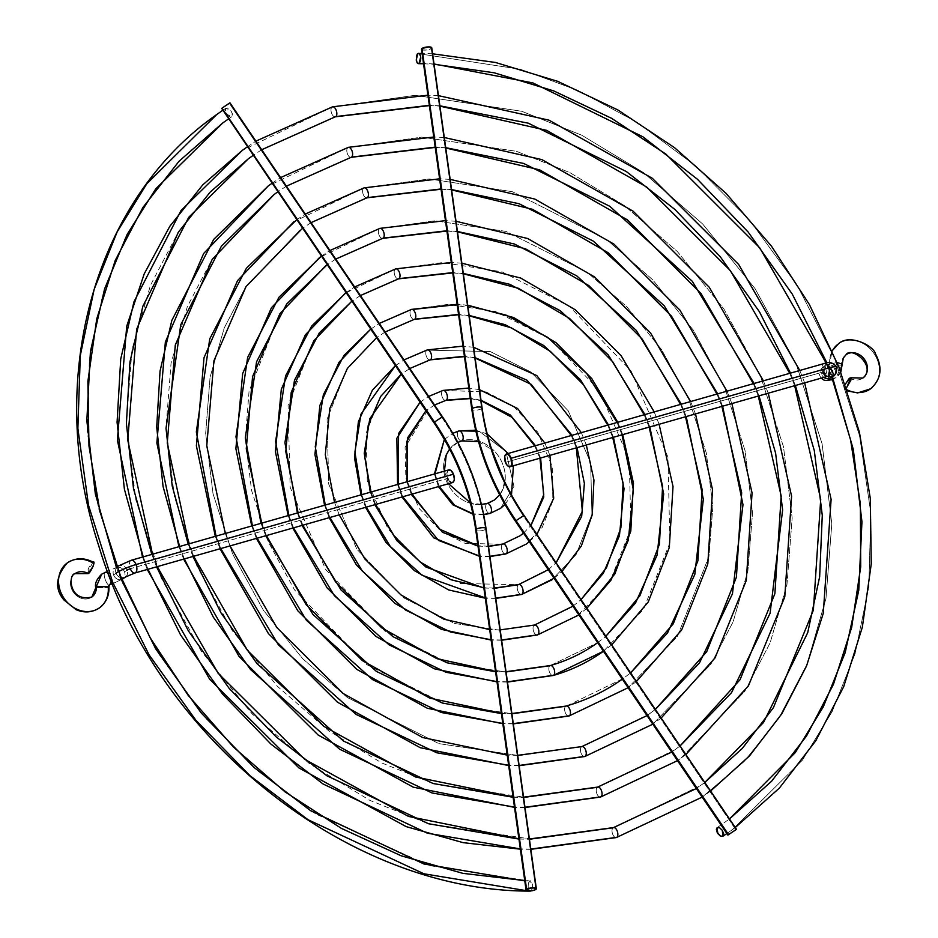 <?xml version="1.0" encoding="UTF-8"?>
<svg xmlns="http://www.w3.org/2000/svg" width="938" height="938" viewBox="0 0 938 938"><rect width="100%" height="100%" fill="white"/><g stroke="black" fill="none" stroke-linecap="round" stroke-linejoin="round"><path stroke-width="0.7" stroke-dasharray="4.69 3.52" d="M613.534 827.586A5.182 2.65 -105.9 0 0 613.065 827.808A5.182 2.65 -105.9 0 0 612.514 833.73A5.182 2.65 -105.9 0 0 616.325 837.564A5.182 2.65 74.1 0 1 612.514 833.73A5.182 2.65 74.1 0 1 613.065 827.808L532.221 839.229L428.396 823.705L369.853 800.36L309.88 764.036L252.17 713.947L201.154 651.007L161.266 578.136L135.858 499.977L126.36 421.971L132.059 349.182L150.467 285.281L178.22 232.202L211.882 190.273L248.464 158.698M530.802 849.078L520.32 848.902L530.802 849.078M147.993 569.272L143.244 556.867L147.993 569.272M247.269 146.879L255.898 141.157L247.257 146.879M332.521 106.826A5.182 2.65 -105.9 0 0 332.064 107.049A5.182 2.65 -105.9 0 0 331.501 112.97A5.182 2.65 -105.9 0 0 335.312 116.804A5.182 2.65 74.1 0 1 331.501 112.97A5.182 2.65 74.1 0 1 332.064 107.049L415.077 95.324L521.68 111.259L581.806 135.236L643.374 172.533L702.644 223.971L755.02 288.587L795.975 363.416L822.063 443.674L831.807 523.767L825.968 598.514L807.067 664.116L778.563 718.625L743.998 761.679L702.175 797.112L743.998 761.679L778.563 718.625L807.067 664.116L825.968 598.514L831.807 523.767L822.063 443.674L795.975 363.416L755.02 288.587L702.644 223.971L643.374 172.533L581.806 135.236L521.68 111.259L415.077 95.324L332.064 107.049L242.403 150.303M261.702 149.728L253.072 155.45M151.804 554.428L156.552 566.833M518.937 839.064L529.431 839.24M613.991 827.539L700.381 785.692L704.778 782.468L700.381 785.692L613.991 827.539M795.377 385.495L790.488 373.125L795.377 385.495M439.875 105.806L429.346 105.314L439.875 105.806M597.272 787.299A5.182 2.65 -105.9 0 0 596.72 793.22A5.182 2.65 -105.9 0 0 600.531 797.054A5.182 2.65 74.1 0 1 596.72 793.22A5.182 2.65 74.1 0 1 597.272 787.299L674.645 749.978L680.062 745.956L674.645 749.978L597.272 787.299A5.182 2.65 74.1 0 1 597.741 787.076A5.182 2.65 -105.9 0 0 597.272 787.299L525.632 797.417L433.637 783.664L381.766 762.969L328.628 730.784L277.484 686.405L232.284 630.641L196.945 566.071L174.433 496.812L166.014 427.693L171.056 363.194L187.366 306.574L211.965 259.545L274.201 194.412M524.963 807.266L514.47 807.079L524.963 807.266M184.376 558.919L179.639 546.502L184.376 558.919M271.938 183.332L280.579 177.61L271.938 183.332M348.326 147.348A5.182 2.65 -105.9 0 0 347.857 147.571A5.182 2.65 -105.9 0 0 347.295 153.48A5.182 2.65 -105.9 0 0 351.105 157.326A5.182 2.65 74.1 0 1 347.295 153.48A5.182 2.65 74.1 0 1 347.857 147.571L421.666 137.136L516.439 151.311L569.882 172.627L624.626 205.785L677.318 251.513L723.89 308.965L760.296 375.481L783.5 446.84L792.164 518.046L786.97 584.491L770.157 642.823L744.819 691.283L680.695 758.385L677.494 760.648L680.695 758.385L744.819 691.283L770.157 642.823L786.97 584.491L792.164 518.046L783.5 446.84L760.296 375.481L723.89 308.965L677.318 251.513L624.626 205.785L569.882 172.627L516.439 151.311L421.666 137.136L347.857 147.571L268.151 186.017M286.383 186.181L277.742 191.915M188.198 544.063L192.947 556.48M513.098 797.241L523.58 797.429M758.994 395.848L754.093 383.478L758.994 395.848M445.714 147.676L435.185 147.137L445.714 147.676M581.947 746.566A5.182 2.65 -105.9 0 0 581.478 746.789A5.182 2.65 -105.9 0 0 580.927 752.698A5.182 2.65 -105.9 0 0 584.726 756.532A5.182 2.65 74.1 0 1 580.927 752.698A5.182 2.65 74.1 0 1 581.478 746.789L519.054 755.606L438.878 743.623L347.377 697.544L302.81 658.863L263.414 610.263L232.612 553.995L212.996 493.646L205.668 433.415L210.065 377.217L224.276 327.878L245.709 286.887L299.949 230.127L245.709 286.887L224.276 327.878L210.065 377.217L205.668 433.415L212.996 493.646L232.612 553.995L263.414 610.263L302.81 658.863L347.377 697.544L438.878 743.623L519.054 755.606L581.478 746.789L648.897 714.264L655.345 709.433L647.009 715.612L655.345 709.433M519.113 765.455L508.631 765.256L519.113 765.455M220.77 548.566L216.033 536.149L220.77 548.566M296.619 219.797L305.249 214.063L296.619 219.797M364.12 187.858A5.182 2.65 -105.9 0 0 363.651 188.081A5.182 2.65 -105.9 0 0 363.088 194.002A5.182 2.65 -105.9 0 0 366.899 197.836A5.182 2.65 74.1 0 1 363.088 194.002A5.182 2.65 74.1 0 1 363.651 188.081L293.887 221.731M311.053 222.646L302.423 228.368M364.589 187.811L429.334 178.947L512.347 191.704L606.886 239.765L652.825 279.911L693.37 330.258L725.015 388.449L745.1 450.803L752.522 512.957L747.879 570.937L733.129 621.824L710.969 664.104L652.825 724.183L710.969 664.104L733.129 621.824L747.879 570.937L752.522 512.957L745.1 450.803L725.015 388.449L693.37 330.258L652.825 279.911L606.886 239.765L512.347 191.704L429.334 178.947L364.589 187.811M722.612 406.201L717.699 393.843L722.612 406.201M451.565 189.558L441.024 188.96L451.565 189.558M566.153 706.044A5.182 2.65 -105.9 0 0 565.684 706.267A5.182 2.65 -105.9 0 0 565.122 712.188A5.182 2.65 -105.9 0 0 568.932 716.022A5.182 2.65 74.1 0 1 565.122 712.188A5.182 2.65 74.1 0 1 565.684 706.267L512.465 713.795L444.131 703.57L366.113 664.292L294.544 589.896L268.291 541.93L251.572 490.48L245.322 439.136L249.062 391.228L279.454 314.23L325.685 265.841M513.274 723.632L502.791 723.433L513.274 723.632M257.153 538.201L252.428 525.784L257.153 538.201M321.3 256.25L329.93 250.528L321.3 256.25M379.913 228.368A5.182 2.65 -105.9 0 0 379.444 228.591A5.182 2.65 -105.9 0 0 378.882 234.512A5.182 2.65 -105.9 0 0 382.692 238.346A5.182 2.65 74.1 0 1 378.882 234.512A5.182 2.65 74.1 0 1 379.444 228.591L434.833 220.77L505.957 231.405L587.141 272.278L626.678 306.585L661.618 349.71L688.949 399.623L706.349 453.171L712.857 506.602L708.952 556.469L677.33 636.597L628.132 687.718L677.33 636.597L708.952 556.469L712.857 506.602L706.349 453.171L688.949 399.623L661.618 349.71L626.678 306.585L587.141 272.278L505.957 231.405L434.833 220.77L379.444 228.591L319.635 257.446M335.734 259.099L327.104 264.833M260.999 523.345L265.712 535.762M501.42 713.595L511.902 713.795M566.611 706.009L623.16 678.549L630.606 672.886L623.16 678.549L566.611 706.009M686.217 416.566L681.293 404.196L686.217 416.566M457.427 231.475L446.863 230.783L457.427 231.475M549.891 665.757A5.182 2.65 -105.9 0 0 549.328 671.678A5.182 2.65 -105.9 0 0 553.139 675.512A5.182 2.65 74.1 0 1 549.328 671.678A5.182 2.65 74.1 0 1 549.891 665.757L597.412 642.835L549.891 665.757A5.182 2.65 74.1 0 1 550.36 665.534A5.182 2.65 -105.9 0 0 549.891 665.757L505.875 671.971L449.372 663.529L384.861 631.04L325.685 569.53L290.135 487.314L288.072 405.239L313.198 341.573L351.433 301.555M507.435 681.809L496.941 681.598L507.435 681.809M293.535 527.848L288.845 515.419L293.535 527.848M345.981 292.726L354.611 286.981L345.981 292.726M395.707 268.878A5.182 2.65 -105.9 0 0 395.238 269.1A5.182 2.65 -105.9 0 0 394.687 275.022A5.182 2.65 -105.9 0 0 398.498 278.856A5.182 2.65 74.1 0 1 394.687 275.022A5.182 2.65 74.1 0 1 395.238 269.1L345.372 293.16M360.415 295.564L351.785 301.309M297.405 512.98L302.095 525.409M495.569 671.76L506.063 671.971M396.176 268.843L442.513 262.57L501.853 271.797L569.389 306.257L631.11 371.002L667.962 457.134L669.873 542.914L643.48 609.419L603.474 651.242L643.48 609.419L669.873 542.914L667.962 457.134L631.11 371.002L569.389 306.257L501.853 271.797L442.513 262.57L396.176 268.843M597.647 642.671L605.831 636.292M649.835 426.919L644.887 414.561L649.835 426.919M463.278 273.427L452.714 272.606L463.278 273.427M534.097 625.247A5.182 2.65 -105.9 0 0 533.534 631.168A5.182 2.65 -105.9 0 0 537.345 635.003A5.182 2.65 74.1 0 1 533.534 631.168A5.182 2.65 74.1 0 1 534.097 625.247L499.297 630.16L454.613 623.477L403.61 597.799L356.815 549.152L328.71 484.149L327.081 419.251L346.943 368.915L377.17 337.27L346.943 368.915L327.081 419.251L328.71 484.149L356.815 549.152L403.61 597.799L454.613 623.477L499.297 630.16L534.097 625.247A5.182 2.65 -105.9 0 1 534.554 625.025M501.596 639.997L491.102 639.751L501.596 639.997M329.93 517.495L325.263 505.054L329.93 517.495M370.674 329.191L379.292 323.446M411.501 309.399A5.182 2.65 -105.9 0 0 411.032 309.622A5.182 2.65 -105.9 0 0 410.481 315.531A5.182 2.65 -105.9 0 0 414.291 319.366A5.182 2.65 74.1 0 1 410.481 315.531A5.182 2.65 74.1 0 1 411.032 309.622L448.001 304.393L495.463 311.486L549.645 338.77L599.359 390.443L629.21 459.503L630.946 528.434L609.841 581.912L577.726 615.527M385.096 332.029L376.478 337.786M457.181 304.604L467.769 305.554M617.04 422.487L622.011 434.833M586.871 608.27L578.758 614.777L586.871 608.281M535.012 624.978L571.676 607.12L535.012 624.978M572.954 606.183L581.021 599.628M613.44 437.272L608.469 424.926L613.44 437.272M469.152 315.449L458.553 314.453L469.152 315.449M502.498 544.216A5.182 2.65 -105.9 0 0 501.947 550.137A5.182 2.65 -105.9 0 0 505.758 553.971A5.182 2.65 74.1 0 1 501.947 550.137A5.182 2.65 74.1 0 1 502.498 544.216L520.191 535.692L502.498 544.216A5.182 2.65 74.1 0 1 502.967 543.993A5.182 2.65 -105.9 0 0 502.498 544.216L465.096 543.383L441.095 531.307L419.075 508.408L405.849 477.817L405.087 447.285L428.654 408.71L425.911 410.821L434.505 405.028M489.906 556.316L479.4 555.976L489.906 556.316M402.73 496.765L398.228 484.289L402.73 496.765M420.095 402.214L428.678 396.422M442.63 390.642A5.182 2.65 -105.9 0 0 442.068 396.563A5.182 2.65 -105.9 0 0 445.878 400.397A5.182 2.65 74.1 0 1 442.068 396.563A5.182 2.65 74.1 0 1 442.63 390.642A5.182 2.65 74.1 0 1 443.088 390.419A5.182 2.65 -105.9 0 0 442.63 390.642M406.846 481.839L411.29 494.326M478.017 546.104L488.534 546.467M443.58 390.384L486.142 391.943L513.168 406.013L537.72 432.125L552.248 466.632L552.857 500.869L542.246 527.391L526.241 544.099L542.246 527.391L552.857 500.869L552.248 466.632L537.72 432.125L513.168 406.013L486.142 391.943L443.58 390.384M523.486 533.112L530.873 525.538M540.628 458.002L535.481 445.702L540.628 458.002M480.995 400.221L470.255 398.228L480.995 400.221M518.761 584.515A5.182 2.65 -105.9 0 0 518.304 584.737A5.182 2.65 -105.9 0 0 517.741 590.647A5.182 2.65 -105.9 0 0 521.551 594.493A5.182 2.65 74.1 0 1 517.741 590.647A5.182 2.65 74.1 0 1 518.304 584.737L545.928 571.406L518.304 584.737L459.855 583.436L422.358 564.547L387.945 528.786L367.286 480.983L366.078 433.274L380.687 396.246L401.183 374.274L409.789 368.517M495.745 598.163L485.251 597.893L495.745 598.163M366.312 507.13L361.716 494.678L366.312 507.13M395.367 365.679L403.973 359.922M426.837 350.132A5.182 2.65 -105.9 0 0 426.274 356.053A5.182 2.65 -105.9 0 0 430.085 359.887A5.182 2.65 74.1 0 1 426.274 356.053A5.182 2.65 74.1 0 1 426.837 350.132L490.222 351.539L530.908 372.023L568.229 410.821L590.635 462.657L591.948 514.423L576.096 554.581L551.99 579.813L576.096 554.581L591.948 514.423L590.635 462.657L568.229 410.821L530.908 372.023L490.222 351.539L426.837 350.132A5.182 2.65 -105.9 0 1 427.294 349.909M370.299 492.239L374.883 504.691M483.879 588.032L494.373 588.325M548.238 569.683L556.093 562.812M577.046 447.637L572.016 435.302L577.046 447.637M475.05 357.624L464.404 356.311L475.05 357.624M486.705 503.706A5.182 2.65 -105.9 0 0 486.154 509.627A5.182 2.65 -105.9 0 0 489.964 513.461A5.182 2.65 74.1 0 1 486.154 509.627A5.182 2.65 74.1 0 1 486.705 503.706A34.237 28.926 54.2 0 0 496.941 497.914A34.237 28.926 54.2 0 0 499.637 457.92A34.237 28.926 54.2 0 0 462.141 440.684A34.237 28.926 54.2 0 0 451.905 446.476A34.237 28.926 54.2 0 0 449.208 486.47A34.237 28.926 54.2 0 0 486.705 503.706A34.237 28.926 -125.8 0 1 449.208 486.47A34.237 28.926 -125.8 0 1 451.905 446.476A34.237 28.926 -125.8 0 1 462.141 440.684A34.237 28.926 -125.8 0 1 499.637 457.92A34.237 28.926 -125.8 0 1 496.941 497.914A34.237 28.926 -125.8 0 1 486.705 503.706M483.633 514.446L472.916 513.743L483.633 514.446M439.183 486.388L435.021 473.819L439.183 486.388M444.378 439.406L452.808 433.297M458.424 431.152A5.182 2.65 -105.9 0 0 457.861 437.073A5.182 2.65 -105.9 0 0 461.672 440.907A5.182 2.65 74.1 0 1 457.861 437.073A5.182 2.65 74.1 0 1 458.424 431.152L479.74 431.632L505.957 451.565L513.942 486.4L500.505 508.384L513.942 486.4L505.957 451.565L479.74 431.632L458.424 431.152A5.182 2.65 -105.9 0 1 458.893 430.929M417.785 53.548L520.602 69.33L577.831 90.365L636.89 122.163L695.304 165.592L749.99 220.618L797.546 285.926L834.867 358.949L859.642 436.1L870.827 513.332L868.799 586.836L855.128 653.587L832.123 711.637L802.389 760.202L732.179 829.813L726.856 833.565L732.179 829.813L802.389 760.202L832.123 711.637L855.128 653.587L868.799 586.836L870.827 513.332L859.642 436.1L834.867 358.949L797.546 285.926L749.99 220.618L695.304 165.592L636.89 122.163L577.831 90.365L520.602 69.33L417.785 53.548M717.218 827.597L729.471 818.956M832.299 376.572L826.929 362.889L832.299 376.572M434.024 63.96L423.495 63.491L434.024 63.96M524.788 880.888L529.689 881.005L528.305 883.584L528.129 887.547L531.06 890.842L526.875 890.748L531.06 890.842L529.278 890.549L528.035 886.551L528.551 882.728L530.603 880.759L531.869 881.837L532.714 885.296L532.456 888.251L531.06 890.842L532.456 888.251L532.62 884.3L529.689 881.005L429.287 865.586L315.743 813.985L258.7 771.564L205.305 717.84L158.874 654.056L122.432 582.756L98.255 507.411L87.34 431.996L89.321 360.227L102.676 295.06L125.129 238.369L154.172 190.953L222.716 122.984M216.666 114.588L225.917 108.163L225.167 110.567L226.562 114.073L231.721 116.746L228.391 118.997L231.721 116.746L232.46 114.342L231.065 110.836L225.917 108.163L222.587 110.414L225.952 108.14L227.653 107.987L230.455 110.027L232.296 113.486L231.721 116.746L229.974 116.922L227.852 115.597L225.331 111.423L225.917 108.163M228.391 118.997L231.721 116.746M116.453 567.584L120.31 577.515M524.741 880.594L529.689 881.005M822.884 372.034A6.613 3.389 74.1 0 1 823.998 363.581A6.613 3.389 -105.9 0 0 822.884 372.034L505.441 462.387L822.884 372.034A6.613 3.389 -105.9 0 0 827.574 376.326M842.23 364.179L836.204 377.568L832.416 379.409C836.86 379.058 830.423 362.549 827.668 367.227L828.5 366.875L827.668 367.227C823.212 367.579 829.649 384.088 832.416 379.409C836.86 379.058 830.423 362.549 827.668 367.227C823.681 368.224 822.626 367.942 824.502 366.383A6.613 5.593 -125.8 0 1 832.346 370.92L834.843 369.126A6.613 5.593 54.2 0 0 825.405 365.374A6.613 5.593 54.2 0 0 823.904 372.234L823.904 372.234A6.613 5.593 -125.8 0 1 825.499 365.304A6.613 5.593 -125.8 0 1 834.843 369.126L832.346 370.92A6.613 5.593 -125.8 0 1 831.22 377.451M830.669 377.897C831.326 378.929 831.818 376.806 832.17 371.53C828.899 367.602 827.011 366.195 826.53 367.309L828.277 366.946L829.684 364.096L837.13 362.502L829.684 364.096A27.624 23.333 -125.8 0 1 832.299 350.929A27.624 23.333 54.2 0 0 829.684 364.096L829.028 365.093L841.574 365.175A14.387 12.159 -125.8 0 1 846.568 354.365A14.387 12.159 54.2 0 0 841.574 365.175L829.028 365.093L829.684 364.096L827.668 367.227L829.004 378.635M840.835 371.964L838.056 375.997L832.557 379.374M821.407 374.039L823.904 372.234L821.407 374.039A6.613 5.593 54.2 0 0 823.916 377.369A6.613 5.593 -125.8 0 1 821.407 374.039A6.613 5.593 -125.8 0 1 822.52 367.508A6.613 5.593 -125.8 0 1 824.502 366.383A6.613 5.593 54.2 0 0 823.001 367.11A6.613 5.593 54.2 0 0 821.407 374.039M830.74 377.85A6.613 5.593 54.2 0 0 832.346 370.92A6.613 5.593 54.2 0 0 824.502 366.383C822.626 367.942 823.681 368.224 827.668 367.227L829.321 364.976L832.217 350.73M839.264 343.331A27.624 23.333 -125.8 0 1 873.583 352.911A27.624 23.333 -125.8 0 1 871.203 388.355A27.624 23.333 54.2 0 0 873.583 352.911A27.624 23.333 54.2 0 0 839.264 343.331M845.314 384.193L844.083 389.082L846.557 387.816L844.247 389.247L847.6 390.911M849.746 378.108A14.387 12.159 54.2 0 0 863.195 377.815A14.387 12.159 -125.8 0 1 849.746 378.108M845.302 384.205L844.247 389.247M833.331 375.974A6.613 5.593 54.2 0 0 834.843 369.126A6.613 5.593 -125.8 0 1 833.237 376.044M827.621 376.314A6.613 5.593 -125.8 0 1 823.904 372.234A6.613 5.593 54.2 0 0 827.621 376.314M834.843 369.126A15.829 2.474 158.7 0 0 836.497 367.075M829.075 378.706L831.009 379.749M831.818 379.691L836.204 377.568L840.706 371.6M125.516 576.964A6.613 5.593 54.2 0 0 127.029 570.105L130.288 568.686A6.613 3.389 -105.9 0 0 134.92 572.989M116.089 573.212A6.613 5.593 54.2 0 0 121.237 577.808A6.613 5.593 -125.8 0 1 116.089 573.212L113.592 575.017A6.613 5.593 -125.8 0 1 114.706 568.498A6.613 5.593 -125.8 0 1 116.687 567.373L115.186 568.1A6.613 5.593 54.2 0 0 113.592 575.017A6.613 5.593 54.2 0 0 121.436 579.555A6.613 5.593 -125.8 0 1 113.592 575.017L116.089 573.212A6.613 5.593 -125.8 0 1 116.992 566.904A6.613 5.593 54.2 0 0 116.089 573.212M110.274 584.468C107.893 589.041 101.456 572.532 105.525 572.286L101.714 574.15L105.525 572.286C101.456 572.532 107.893 589.041 110.274 584.468L108.257 587.61A27.624 23.333 -125.8 0 1 98.678 608.375M108.069 572.59L111.493 581.349L108.069 572.59M121.436 579.555L112.466 583.753L121.436 579.555A6.613 5.593 54.2 0 0 121.881 579.403M131.402 560.232A6.613 3.389 -105.9 0 0 130.288 568.686L447.731 478.333A6.613 3.389 -105.9 0 0 452.409 482.624M112.501 583.835L122.925 578.828A6.613 5.593 54.2 0 0 124.531 571.899L127.029 570.105A6.613 5.593 -125.8 0 1 125.422 577.034M66.739 563.339A27.624 23.333 -125.8 0 1 92.569 562.777L93.694 562.448M74.735 573.88A14.387 12.159 54.2 0 0 73.504 592.347A14.387 12.159 54.2 0 0 91.373 597.342A14.387 12.159 -125.8 0 1 73.504 592.347A14.387 12.159 -125.8 0 1 74.735 573.88M108.914 586.602L108.257 587.61L95.711 587.516L108.257 587.61M87.07 573.915L92.569 562.777L88.876 567.467L86.777 573.294M105.525 572.286L116.687 567.373A6.613 5.593 54.2 0 0 115.186 568.088L117.684 566.294A6.613 5.593 -125.8 0 1 127.029 570.105L124.531 571.899A6.613 5.593 54.2 0 0 116.687 567.373A6.613 5.593 -125.8 0 1 124.531 571.899A6.613 5.593 -125.8 0 1 123.417 578.429M127.029 570.105A6.613 5.593 54.2 0 0 117.59 566.364M448.786 469.891A6.613 3.389 -105.9 0 0 447.731 478.333L130.288 568.686A6.613 3.389 74.1 0 1 131.343 560.244M448.247 479.482L449.536 481.37M451.694 482.683L452.374 482.636M448.223 470.173L446.887 473.42L447.731 478.333M108.538 585.98L109.805 584.62M434.552 422.147L441.798 417.246A235.379 198.856 -125.8 0 1 485.521 529.36A5.182 1.466 -8 0 1 479.857 530.885A5.182 1.466 -8 0 1 475.777 530.029M475.765 530.017A5.182 1.466 172 0 0 479.846 530.885A5.182 1.466 172 0 0 485.521 529.36L535.821 889.447L485.521 529.36A235.379 198.856 54.2 0 0 441.798 417.246L229.318 103.309L229.951 102.817M485.521 529.36A5.182 1.466 172 0 0 486.025 528.586A5.182 1.466 -8 0 1 485.521 529.36M221.427 108.573L229.318 103.309L441.798 417.246L442.443 416.742M441.798 417.246L433.86 422.557M221.767 108.409L229.318 103.309M421.502 49.233A5.182 1.466 172 0 0 425.582 50.101A5.182 1.466 172 0 0 431.257 48.577L481.557 408.663A225.014 190.097 54.2 0 0 523.345 515.853L735.826 829.778L523.345 515.853L515.396 521.165L523.345 515.853A225.014 190.097 -125.8 0 1 481.557 408.663A5.182 1.466 172 0 0 482.062 407.889M481.557 408.663A5.182 1.466 -8 0 1 475.883 410.199A5.182 1.466 -8 0 1 471.814 409.331A5.182 1.466 172 0 0 475.894 410.199A5.182 1.466 172 0 0 481.557 408.663L431.257 48.577A5.182 1.466 172 0 0 431.761 47.803M523.345 515.853L523.979 515.361M422.206 49.831L426.321 50.042L431.257 48.577M530.838 849.336L520.356 849.183M147.266 569.483L142.529 557.066M429.381 105.595L439.91 106.123M789.749 373.336L794.662 385.694M704.778 782.468L696.371 788.53M710.582 791.051L702.175 797.112M804.652 382.845L799.786 370.475M438.445 95.653L427.927 95.184M529.395 838.982L518.902 838.771M157.291 566.622L152.519 554.217M524.999 807.524L514.516 807.372M183.649 559.118L178.924 546.713M435.22 147.418L445.761 147.993M753.355 383.689L758.279 396.047M680.062 745.956L671.69 752.065M685.877 754.551L677.494 760.648M768.269 393.21L763.391 380.84M444.295 137.511L433.766 137.007M523.545 797.171L513.063 796.948M193.674 556.269L188.913 543.864M519.16 765.701L508.677 765.549M220.031 548.765L215.318 536.348M441.071 189.242L451.612 189.886M716.96 394.054L721.897 406.412M661.161 718.027L652.825 724.183M731.886 403.563L726.997 391.193M450.146 179.381L439.605 178.83M517.706 755.348L507.212 755.125M230.056 545.916L225.308 533.511M513.309 723.89L502.827 723.726M256.414 538.412L251.724 525.984M446.91 231.076L457.474 231.803M680.554 404.407L685.502 416.765M630.606 672.886L622.328 679.135M636.421 681.492L628.132 687.718M695.504 413.916L690.603 401.558M455.997 221.274L445.456 220.653M511.867 713.537L501.373 713.29M266.439 535.563L261.702 523.146M507.47 682.067L496.988 681.891M292.808 528.059L288.13 515.619M452.749 272.911L463.337 273.767M644.148 414.772L649.119 427.118M611.67 644.91L603.451 651.253M659.109 424.281L654.196 411.911M461.859 263.203L451.295 262.476M506.028 671.714L495.534 671.456M302.833 525.198L298.108 512.781M501.631 640.244L491.149 640.056M329.191 517.694L324.56 505.254M458.6 314.758L469.211 315.813M607.718 425.137L612.725 437.483M622.715 434.634L617.779 422.276M467.722 305.19L457.134 304.311M500.189 629.902L489.683 629.597M339.216 514.845L334.538 502.416M489.941 556.551L479.447 556.316M401.98 496.976L397.56 484.477M470.313 398.591L481.065 400.725M534.719 445.925L539.925 458.201M529.325 541.73L536.899 534.449M549.891 455.364L544.849 443.041M479.517 389.657L468.836 388.027M488.499 546.244L477.97 545.74M412.04 494.115L407.514 481.64M495.78 598.409L485.298 598.21M365.586 507.341L361.024 494.877M464.451 356.639L475.109 358.035M571.265 435.525L576.331 447.836M554.053 578.277L561.991 571.512M586.32 444.999L581.349 432.653M473.596 347.283L462.985 346.145M494.338 588.079L483.832 587.716M375.622 504.48L370.991 492.04M483.68 514.645L473.01 514.176M438.421 486.611L434.4 473.995M457.838 442.373L449.63 449.032M478.509 441.587L491.7 449.513M504.574 481.604L502.639 489.413L499.626 494.818M504.972 504.515L511.491 495.006M513.391 465.752L508.126 453.488M487.209 433.989L475.636 430.179M481.429 504.421L470.348 502.815M448.563 483.727L444.436 471.134M423.542 63.772L434.071 64.265M826.167 363.041L831.725 377.146M735.286 827.539L726.235 833.988M726.118 834.07L723.304 835.981M432.606 53.806L422.088 53.372M823.001 367.11L825.534 365.281C824.971 364.038 824.514 366.242 824.174 371.905L826.671 374.942L828.489 375.728M830.705 368.74L832.557 374.532L830.705 368.74M830.974 368.388L833.495 374.86L830.974 368.388M823.013 367.11L819.66 371.307L819.413 374.919L821.055 378.178M111.728 578.934L109.769 573.904L111.728 578.934"/><path stroke-width="1.41" d="M702.175 797.112L616.348 837.552A5.182 2.65 -105.9 0 0 616.782 837.341L530.802 849.078L616.782 837.341A5.182 2.65 74.1 0 1 616.325 837.564L530.838 849.336M520.32 848.902L427.423 833.214L323.082 783.992L271.012 744.151L222.517 694.073L180.612 634.991L147.993 569.272L180.612 634.991L222.517 694.073L271.012 744.151L323.082 783.992L427.423 833.214L520.32 848.902M143.244 556.867L124.402 489.249L117.074 422.323L120.721 359.09L133.935 301.895L181.046 210.499L242.403 150.303L247.269 146.879L242.403 150.303L181.046 210.499L133.935 301.895L120.721 359.09L117.074 422.323L124.402 489.249L143.244 556.867M332.498 106.838L255.898 141.146L332.064 107.049A5.182 2.65 74.1 0 1 332.521 106.826A5.182 2.65 74.1 0 1 336.332 110.661A5.182 2.65 74.1 0 1 335.781 116.582L261.702 149.728L335.781 116.582A5.182 2.65 74.1 0 1 335.312 116.804A5.182 2.65 -105.9 0 0 335.781 116.582L429.346 105.314L335.781 116.582A5.182 2.65 -105.9 0 0 336.332 110.661A5.182 2.65 -105.9 0 0 332.521 106.826L427.927 95.184M253.072 155.45L248.464 158.698L253.072 155.45L248.464 158.698L188.737 217.299L142.846 306.245L129.972 361.916L126.396 423.46L133.501 488.604L151.804 554.428M156.552 566.833L188.304 630.793L229.095 688.281L276.288 737.022L326.963 775.808L428.514 823.74L518.937 839.064M529.431 839.24L613.065 827.808A5.182 2.65 74.1 0 1 613.534 827.586A5.182 2.65 74.1 0 1 617.345 831.42A5.182 2.65 74.1 0 1 616.782 837.341A5.182 2.65 -105.9 0 0 617.345 831.42A5.182 2.65 -105.9 0 0 613.534 827.586L529.395 838.982M704.778 782.468L763.485 722.53L807.735 632.622L819.648 576.8L822.274 515.384L814.313 450.639L795.377 385.495L814.313 450.639L822.274 515.384L819.648 576.8L807.735 632.622L763.485 722.53L704.778 782.468L742.321 748.407L773.416 707.662L813.375 610.157L820.715 499.262L794.662 385.694M790.488 373.125L759.475 311.838L720.161 256.613L674.914 209.467L626.314 171.525L528.305 123.183L439.875 105.806L528.305 123.183L626.314 171.525L674.914 209.467L720.161 256.613L759.475 311.838L790.488 373.125M677.494 760.648L600.555 797.042A5.182 2.65 -105.9 0 0 600.988 796.831L524.963 807.266L600.988 796.831A5.182 2.65 74.1 0 1 600.531 797.054L524.999 807.524M514.47 807.079L432.043 792.973L339.568 749.192L250.481 669.462L213.325 617.134L184.376 558.919L213.325 617.134L250.481 669.462L339.568 749.192L432.043 792.973L514.47 807.079M179.639 546.502L163.071 486.505L156.705 427.142L160.046 371.096L171.83 320.409L213.7 239.401L268.151 186.017L271.938 183.332L268.151 186.017L213.7 239.401L171.83 320.409L160.046 371.096L156.705 427.142L163.071 486.505L179.639 546.502M433.766 137.007L348.291 147.348L280.568 177.61L347.857 147.571A5.182 2.65 74.1 0 1 348.326 147.348A5.182 2.65 74.1 0 1 352.125 151.182A5.182 2.65 74.1 0 1 351.574 157.103L286.383 186.181L351.574 157.103A5.182 2.65 74.1 0 1 351.14 157.314M351.105 157.326A5.182 2.65 -105.9 0 0 351.574 157.103L435.185 147.137L351.574 157.103A5.182 2.65 -105.9 0 0 352.125 151.182A5.182 2.65 -105.9 0 0 348.326 147.348M277.742 191.915L274.201 194.412L277.742 191.915L274.201 194.412L221.391 246.19L180.753 324.759L166.026 428.279L172.17 485.861L188.198 544.063M192.947 556.48L221.016 612.924L257.059 663.682L343.449 741.008L433.133 783.511L513.098 797.241M523.58 797.429L597.272 787.299M680.062 745.956L731.511 692.69L770.098 613.229L782.62 510.026L775.597 453.113L758.994 395.848L775.597 453.113L782.62 510.026L770.098 613.229L731.511 692.69L680.062 745.956L740.047 679.71L774.882 593.695L781.19 496.05L758.279 396.047M754.093 383.478L692.209 281.212L609.806 206.313L523.662 163.447L445.714 147.676L523.662 163.447L609.806 206.313L692.209 281.212L754.093 383.478M671.69 752.065L597.717 787.076A5.182 2.65 74.1 0 1 601.551 790.91A5.182 2.65 74.1 0 1 600.988 796.831A5.182 2.65 -105.9 0 0 601.551 790.91A5.182 2.65 -105.9 0 0 597.741 787.076L523.545 797.171M584.726 756.532A5.182 2.65 -105.9 0 0 585.195 756.321L519.113 765.455L585.195 756.321A5.182 2.65 74.1 0 1 584.726 756.532M508.631 765.256L436.674 752.745L356.053 714.404L278.434 644.863L220.77 548.566L278.434 644.863L356.053 714.404L436.674 752.745L508.631 765.256M216.033 536.149L196.335 431.972L209.737 338.911L246.354 268.291L296.619 219.797L246.354 268.291L209.737 338.911L196.335 431.972L216.033 536.149M364.096 187.858L305.249 214.063L363.651 188.081A5.182 2.65 74.1 0 1 364.12 187.858A5.182 2.65 74.1 0 1 367.931 191.692A5.182 2.65 74.1 0 1 367.368 197.613L311.053 222.646L367.368 197.613A5.182 2.65 74.1 0 1 366.899 197.836A5.182 2.65 -105.9 0 0 367.368 197.613L441.024 188.96L367.368 197.613A5.182 2.65 -105.9 0 0 367.931 191.692A5.182 2.65 -105.9 0 0 364.12 187.858L439.605 178.83M302.423 228.368L246.037 286.559L213.923 360.825L206.759 445.867L225.308 533.511M652.825 724.183L584.761 756.532L519.16 765.701M581.947 746.566A5.182 2.65 74.1 0 1 585.758 750.4A5.182 2.65 74.1 0 1 585.195 756.321A5.182 2.65 -105.9 0 0 585.758 750.4A5.182 2.65 -105.9 0 0 581.947 746.566A5.182 2.65 74.1 0 0 581.478 746.789L647.009 715.612L581.923 746.566L517.706 755.348M655.345 709.433L699.514 662.838L732.449 593.848L742.978 504.667L722.612 406.201L742.978 504.667L732.449 593.848L699.514 662.838L655.345 709.433L706.677 651.746L736.4 577.245L741.665 492.825L721.897 406.412M717.699 393.843L664.233 305.811L593.297 241.101L519.019 203.71L451.565 189.558L519.019 203.71L593.297 241.101L664.233 305.811L717.699 393.843M628.132 687.718L568.956 716.022A5.182 2.65 -105.9 0 0 569.401 715.8L513.274 723.632L569.401 715.8A5.182 2.65 74.1 0 1 568.932 716.022L513.309 723.89M502.791 723.433L441.294 712.505L372.538 679.604L306.386 620.253L257.153 538.201L306.386 620.253L372.538 679.604L441.294 712.505L502.791 723.433M252.428 525.784L235.977 436.791L247.644 357.425L279.008 297.194L321.3 256.25L279.008 297.194L247.644 357.425L235.977 436.791L252.428 525.784M445.456 220.653L379.89 228.38L329.93 250.516L379.444 228.591A5.182 2.65 74.1 0 1 379.913 228.368A5.182 2.65 74.1 0 1 383.724 232.202A5.182 2.65 74.1 0 1 383.161 238.123L335.734 259.099L383.161 238.123A5.182 2.65 74.1 0 1 382.692 238.346A5.182 2.65 -105.9 0 0 383.161 238.123L446.863 230.783L383.161 238.123A5.182 2.65 -105.9 0 0 383.724 232.202A5.182 2.65 -105.9 0 0 379.913 228.368M327.104 264.833L286.688 303.994L256.566 361.775L245.299 437.929L260.999 523.345M265.712 535.762L312.964 614.46L376.419 671.42L442.384 703.031L501.42 713.595M511.902 713.795L565.684 706.267A5.182 2.65 74.1 0 1 566.153 706.044A5.182 2.65 74.1 0 1 569.964 709.878A5.182 2.65 74.1 0 1 569.401 715.8A5.182 2.65 -105.9 0 0 569.964 709.878A5.182 2.65 -105.9 0 0 566.153 706.044M630.606 672.886L667.504 632.974L694.8 574.466L703.336 499.321L686.217 416.566L703.336 499.321L694.8 574.466L667.504 632.974L630.606 672.886L673.285 623.77L697.907 560.783L702.128 489.601L685.502 416.765M681.293 404.196L636.269 330.399L576.776 275.901L514.364 243.997L457.427 231.475L514.364 243.997L576.776 275.901L636.269 330.399L681.293 404.196M553.139 675.512A5.182 2.65 -105.9 0 0 553.608 675.29L507.435 681.809L553.608 675.29A5.182 2.65 74.1 0 1 553.139 675.512M496.941 681.598L445.925 672.265L389.024 644.816L334.35 595.642L293.535 527.848L334.35 595.642L389.024 644.816L445.925 672.265L496.941 681.598M288.845 515.419L275.608 441.622L285.551 375.939L311.662 326.096L345.981 292.726L311.662 326.096L285.551 375.939L275.608 441.622L288.845 515.419M451.295 262.476L395.684 268.889L354.599 286.981L395.238 269.1A5.182 2.65 74.1 0 1 395.707 268.878A5.182 2.65 74.1 0 1 399.518 272.712A5.182 2.65 74.1 0 1 398.955 278.633L360.415 295.564L398.955 278.633A5.182 2.65 74.1 0 1 398.533 278.844M398.498 278.856A5.182 2.65 -105.9 0 0 398.955 278.633L452.714 272.606L398.955 278.633A5.182 2.65 -105.9 0 0 399.518 272.712A5.182 2.65 -105.9 0 0 395.707 268.878M351.785 301.309L319.342 332.896L294.473 380.289L284.941 442.759L297.405 512.98M302.095 525.409L340.928 589.85L392.905 636.632L447.016 662.791L495.569 671.76M506.063 671.971L549.891 665.757M603.451 651.253L553.608 675.29L603.451 651.253M597.647 642.671L597.412 642.835C583.19 653.071 567.49 660.633 550.325 665.546L506.028 671.714M605.842 636.292L635.472 603.099L657.128 555.085L663.682 493.986L649.835 426.919L663.682 493.986L657.128 555.085L635.472 603.099L605.842 636.292L639.88 595.782L659.402 544.31L662.603 486.376L649.119 427.118M644.887 414.561L608.293 354.986L560.232 310.689L509.697 284.296L463.278 273.427L509.697 284.296L560.232 310.689L608.293 354.986L644.887 414.561M550.36 665.534A5.182 2.65 74.1 0 1 554.17 669.369A5.182 2.65 74.1 0 1 553.608 675.29A5.182 2.65 -105.9 0 0 554.17 669.369A5.182 2.65 -105.9 0 0 550.36 665.534M537.345 635.003A5.182 2.65 -105.9 0 0 537.814 634.78L501.596 639.997L537.814 634.78A5.182 2.65 74.1 0 1 537.345 635.003M491.102 639.751L450.557 632.013L405.521 610.017L362.303 571.043L329.93 517.495L362.303 571.043L405.521 610.017L450.557 632.013L491.102 639.751M325.263 505.054L315.262 446.687L323.329 394.816L344.012 355.396L370.674 329.191L344.012 355.396L323.329 394.816L315.262 446.687L325.263 505.054M457.134 304.311L411.477 309.399A5.182 2.65 74.1 0 1 415.311 313.233A5.182 2.65 74.1 0 1 414.748 319.155L458.553 314.453L414.748 319.155A5.182 2.65 74.1 0 1 414.291 319.366A5.182 2.65 -105.9 0 0 414.748 319.155A5.182 2.65 -105.9 0 0 415.311 313.233A5.182 2.65 -105.9 0 0 411.501 309.399A5.182 2.65 74.1 0 0 411.032 309.622L379.292 323.446L411.032 309.622L457.181 304.604M414.748 319.155L385.096 332.029L414.748 319.155M467.769 305.554L506.121 315.133L547.581 337.293L586.883 373.77L617.04 422.487M622.011 434.833L633.361 489.917L628.308 540.276L610.931 580.235L586.871 608.27L614.824 573.986L630.793 531.107L633.478 483.316L622.715 434.634M577.726 615.527L537.368 634.991L501.631 640.244M534.097 625.247L535.012 624.978L534.097 625.247A5.182 2.65 74.1 0 1 534.554 625.025A5.182 2.65 74.1 0 1 538.365 628.859A5.182 2.65 74.1 0 1 537.814 634.78A5.182 2.65 -105.9 0 0 538.365 628.859A5.182 2.65 -105.9 0 0 534.554 625.025L500.189 629.902M572.954 606.183L534.531 625.025M581.021 599.64L603.38 573.188L619.432 535.727L624.028 488.675L613.44 437.272L624.028 488.675L619.432 535.727L603.38 573.188L581.021 599.64L606.452 567.76L620.897 527.824L623.067 483.14L612.725 437.483M608.469 424.926L580.305 379.55L543.677 345.477L505.007 324.63L469.152 315.449L505.007 324.63L543.677 345.477L580.305 379.55L608.469 424.926M529.325 541.73L526.241 544.099L505.781 553.971A5.182 2.65 -105.9 0 0 506.215 553.748L489.906 556.316L506.215 553.748A5.182 2.65 74.1 0 1 505.758 553.971L489.941 556.551M479.4 555.976L438.55 540.44L402.73 496.765L438.55 540.44L479.4 555.976M398.228 484.289L398.568 433.555L420.095 402.214L398.568 433.555L398.228 484.289M428.678 396.422L443.064 390.431A5.182 2.65 74.1 0 1 446.898 394.253A5.182 2.65 74.1 0 1 446.347 400.174L434.505 405.017L446.347 400.174A5.182 2.65 74.1 0 1 445.913 400.385A5.182 2.65 -105.9 0 0 446.347 400.174L470.255 398.228L446.347 400.174A5.182 2.65 -105.9 0 0 446.898 394.253A5.182 2.65 -105.9 0 0 443.088 390.419L468.836 388.027M407.514 481.64L406.705 441.54L425.911 410.821L407.432 438.105L406.846 481.839M411.29 494.326L442.443 532.256L478.017 546.104M488.534 546.467L502.498 544.216M523.486 533.112L520.191 535.692L523.486 533.112L520.191 535.692L502.944 544.005A5.182 2.65 74.1 0 1 506.778 547.827A5.182 2.65 74.1 0 1 506.215 553.748A5.182 2.65 -105.9 0 0 506.778 547.827A5.182 2.65 -105.9 0 0 502.967 543.993L488.499 546.244M530.896 525.585L543.77 497.07L540.628 458.002L543.77 497.07L530.896 525.585M535.481 445.702L510.331 415.03L480.995 400.221L510.331 415.03L535.481 445.702M521.551 594.493A5.182 2.65 -105.9 0 0 522.02 594.27L495.745 598.163L522.02 594.27A5.182 2.65 74.1 0 1 521.551 594.493M485.251 597.893L422.018 575.229L390.267 546.432L366.312 507.13L390.267 546.432L422.018 575.229L485.251 597.893M361.716 494.678L354.916 452.046L360.954 414.197L395.367 365.679L360.954 414.197L354.916 452.046L361.716 494.678M426.837 350.132L403.973 359.922L426.837 350.132A5.182 2.65 74.1 0 1 427.294 349.909A5.182 2.65 74.1 0 1 431.105 353.743A5.182 2.65 74.1 0 1 430.554 359.664L409.789 368.517L430.554 359.664A5.182 2.65 74.1 0 1 430.085 359.887A5.182 2.65 -105.9 0 0 430.554 359.664L464.404 356.311L430.554 359.664A5.182 2.65 -105.9 0 0 431.105 353.743A5.182 2.65 -105.9 0 0 427.294 349.909M370.991 492.04L364.87 457.908L368.235 425.066L380.711 396.387L401.183 374.274L369.795 418.758L364.249 453.3L370.299 492.239M374.883 504.691L396.844 540.651L425.911 567.044L483.879 588.032M494.373 588.325L518.304 584.737A5.182 2.65 74.1 0 1 518.761 584.515A5.182 2.65 74.1 0 1 522.572 588.349A5.182 2.65 74.1 0 1 522.02 594.27L551.99 579.813L522.02 594.27A5.182 2.65 -105.9 0 0 522.572 588.349A5.182 2.65 -105.9 0 0 518.761 584.515M548.238 569.683L518.737 584.515L494.338 588.079M556.105 562.823L581.677 516.381L584.374 483.387L577.046 447.637L584.374 483.387L581.677 516.381L556.105 562.823L582.357 511.316L576.331 447.836M572.016 435.302L527.062 380.253L475.05 357.624L527.062 380.253L572.016 435.302M504.972 504.515L500.505 508.384L489.988 513.449A5.182 2.65 -105.9 0 0 490.422 513.238L483.633 514.446L490.422 513.238A5.182 2.65 74.1 0 1 489.964 513.461L483.68 514.645M472.916 513.743L454.813 505.418L439.183 486.388L454.813 505.418L472.916 513.743M435.021 473.819L444.378 439.406L435.021 473.819M458.424 431.152L452.82 433.321L458.424 431.152A5.182 2.65 74.1 0 1 458.893 430.929A5.182 2.65 74.1 0 1 462.692 434.763A5.182 2.65 74.1 0 1 462.141 440.684A5.182 2.65 74.1 0 1 461.672 440.907A5.182 2.65 -105.9 0 0 462.141 440.684A5.182 2.65 -105.9 0 0 462.692 434.763A5.182 2.65 -105.9 0 0 458.893 430.929M486.705 503.706A5.182 2.65 74.1 0 1 487.174 503.483A5.182 2.65 74.1 0 1 490.984 507.317A5.182 2.65 74.1 0 1 490.422 513.238A5.182 2.65 -105.9 0 0 490.984 507.317A5.182 2.65 -105.9 0 0 487.174 503.483L481.429 504.421M419.157 63.397L420.552 60.806L420.81 57.839L420.283 55.096L418.7 53.314L417.363 53.958L416.39 56.139L416.66 61.849L417.797 63.467L419.157 63.397L417.363 63.092L416.226 60.102L417.785 53.548L419.579 53.853L420.716 56.855L419.157 63.397L423.495 63.491L418.407 63.655L423.542 63.772M722.94 836.227L723.679 833.823L722.283 830.318L719.575 827.762L717.124 827.656L716.374 829.274L716.843 831.795L720.501 836.121L722.94 836.227L720.501 836.121L717.793 833.565L717.124 827.656L719.575 827.762L722.283 830.318L722.94 836.227L726.856 833.565L723.304 835.981M729.471 818.956L795.307 752.581L823.271 706.9L845.185 652.602L858.762 590.365L861.952 521.798L853.299 449.454L832.299 376.572L853.299 449.454L861.952 521.798L858.762 590.365L845.185 652.602L823.271 706.9L795.307 752.581L729.471 818.956L771.611 781.213L806.563 735.967L833.46 684.306L851.657 627.463L860.709 566.833L860.357 503.87L850.625 440.121L831.725 377.146M826.929 362.889L792.258 294.075L748.196 232.085L697.403 179.228L642.858 136.76L532.972 82.943L434.024 63.96L532.972 82.943L642.858 136.76L697.403 179.228L748.196 232.085L792.258 294.075L826.929 362.889M417.785 53.548L422.088 53.372M216.666 114.588L222.587 110.414L216.666 114.588L146.82 183.707L117.168 231.862L94.14 289.42L80.281 355.584L77.877 428.514L88.512 505.254L112.595 582.064L149.154 654.959L195.983 720.384L250.047 775.749L307.992 819.695L423.882 873.77L526.875 890.748L423.882 873.77L307.992 819.695L250.047 775.749L195.983 720.384L149.154 654.959L112.595 582.064L88.512 505.254L77.877 428.514L80.281 355.584L94.14 289.42L117.168 231.862L146.82 183.707L216.666 114.588C93.237 200.709 44.367 380.125 98.654 545.517C155.919 737.995 347.447 891.534 530.31 891.1L530.967 890.901M228.391 118.997L222.716 122.984L228.391 118.997L222.716 122.984L155.79 188.796L127.158 234.418L104.587 288.869L90.423 351.504L86.835 420.705L95.324 493.845L116.453 567.584M120.31 577.515L155.743 648.92L201.307 713.091L254.01 767.46L310.607 810.69L423.953 863.992L524.788 880.888M531.06 890.842L530.146 891.088M836.497 367.075A15.829 2.474 158.7 0 0 828.629 367.895L511.187 458.248A6.613 3.389 74.1 0 1 510.131 466.678A6.613 3.389 74.1 0 1 505.441 462.387A6.613 3.389 74.1 0 1 506.508 453.957A6.613 3.389 74.1 0 1 511.187 458.248L828.629 367.895A6.613 3.389 -105.9 0 0 823.951 363.592A6.613 3.389 74.1 0 1 828.629 367.895A15.829 2.474 -21.3 0 1 836.497 367.075A15.829 2.474 -21.3 0 1 834.843 369.126M837.13 362.502L842.23 364.179L837.13 362.502M832.557 379.374L832.416 379.409C828.43 380.406 827.375 380.125 829.251 378.565C827.375 380.125 828.43 380.406 832.416 379.409L831.009 379.749M831.22 377.451A6.613 5.593 -125.8 0 1 829.251 378.565A6.613 5.593 54.2 0 0 830.74 377.85L830.693 377.885M832.299 350.929A27.624 23.333 -125.8 0 1 839.264 343.331A27.624 23.333 54.2 0 0 832.299 350.929M846.346 389.469A27.624 23.333 54.2 0 0 871.203 388.355A27.624 23.333 -125.8 0 1 849.629 390.947M846.557 387.816L850.872 377.791L849.746 378.108L845.302 384.205L848.855 378.905L851.036 377.955L850.883 380.183L846.264 388.133M863.195 377.815A14.387 12.159 54.2 0 0 864.437 359.36A14.387 12.159 54.2 0 0 846.568 354.365A14.387 12.159 -125.8 0 1 864.437 359.36A14.387 12.159 -125.8 0 1 863.195 377.815M840.706 371.6L842.23 364.179L840.835 371.964M823.916 377.369A6.613 5.593 54.2 0 0 829.251 378.565A6.613 5.593 -125.8 0 1 823.916 377.369M830.74 377.85L833.237 376.044A6.613 5.593 -125.8 0 1 827.621 376.314A6.613 5.593 54.2 0 0 833.331 375.974M510.131 466.678L827.574 376.326A6.613 3.389 -105.9 0 0 828.629 367.895A6.613 3.389 74.1 0 1 827.515 376.349A6.613 3.389 74.1 0 1 822.884 372.034M505.441 462.387L504.75 456.407L505.43 454.742L507.224 453.898L510.671 457.099L511.89 464.228L510.694 466.409L509.416 466.737L507.247 465.424L505.441 462.387M831.818 379.691L832.416 379.409M134.92 572.989A6.613 3.389 -105.9 0 0 136.033 564.547A15.829 2.474 158.7 0 0 116.089 573.212A15.829 2.474 -21.3 0 1 136.033 564.547A6.613 3.389 74.1 0 1 134.966 572.977A6.613 3.389 74.1 0 1 130.288 568.686L127.029 570.105M452.374 482.636L453.898 481.1L454.309 479.107L453.476 474.194L136.033 564.547L453.476 474.194A6.613 3.389 -105.9 0 1 452.409 482.624L134.966 572.977L125.422 577.034A6.613 5.593 -125.8 0 1 121.237 577.808A6.613 5.593 54.2 0 0 125.516 576.964M109.805 584.62L112.466 583.753L110.274 584.468L111.493 581.349L108.914 586.602L96.356 586.52L101.691 574.162L96.356 586.52L108.914 586.602L108.257 587.61L108.538 585.98M66.739 563.339A27.624 23.333 54.2 0 0 64.359 598.784A27.624 23.333 54.2 0 0 98.678 608.375A27.624 23.333 -125.8 0 1 64.359 598.784A27.624 23.333 -125.8 0 1 66.739 563.339A27.624 23.333 54.2 0 1 92.569 562.777C96.755 558.391 90.822 573.048 88.195 573.587L75.017 573.669C68.04 574.173 68.861 602.606 91.842 597.014L96.356 586.52A14.387 12.159 -125.8 0 1 91.373 597.342A14.387 12.159 54.2 0 0 96.356 586.52L95.711 587.516C94.75 583.53 96.743 579.074 101.691 574.162L106.053 572.028L108.069 572.59L105.525 572.286M123.417 578.429A6.613 5.593 -125.8 0 1 121.881 579.403A6.613 5.593 54.2 0 0 122.925 578.828L125.422 577.034M92.569 562.777L93.988 563.07L93.249 566.106L88.195 573.587A14.387 12.159 54.2 0 0 74.735 573.88A14.387 12.159 -125.8 0 1 88.195 573.587L86.777 573.294M98.678 608.375A27.624 23.333 54.2 0 0 108.257 587.61M117.59 566.364A6.613 5.593 54.2 0 0 116.992 566.904A6.613 5.593 -125.8 0 1 117.684 566.294L116.957 566.81M448.223 470.173L450.955 470.489L453.476 474.194A6.613 3.389 -105.9 0 0 448.786 469.891L131.343 560.244A6.613 3.389 74.1 0 1 136.033 564.547A6.613 3.389 -105.9 0 0 131.402 560.232M447.731 478.333L448.247 479.482M449.536 481.37L451.694 482.683M112.501 583.835L109.64 584.761M475.777 530.029A5.182 1.466 -8 0 1 476.281 529.243A225.014 190.097 54.2 0 0 434.493 422.065L433.86 422.557L434.552 422.147M229.318 103.309L222.013 108.128L434.493 422.065L441.798 417.246M526.593 889.341A5.182 1.466 -8 0 1 532.256 887.805A5.182 1.466 -8 0 1 536.337 888.673A5.182 1.466 -8 0 1 535.821 889.447A5.182 1.466 -8 0 1 530.146 890.983A5.182 1.466 -8 0 1 526.077 890.103A5.182 1.466 -8 0 1 526.593 889.341L476.281 529.243L526.593 889.341L526.112 890.244L531.893 890.772L535.293 889.763L536.29 888.544L532.503 887.794L526.593 889.341M442.443 416.742L434.493 422.065L222.013 108.128L229.951 102.817L442.443 416.742C465.764 451.495 480.291 488.768 486.025 528.586A5.182 1.466 172 0 0 481.956 527.719A5.182 1.466 172 0 0 476.281 529.243A5.182 1.466 172 0 0 475.765 530.017C470.278 491.817 456.302 455.997 433.86 422.557L434.493 422.065A225.014 190.097 -125.8 0 1 476.281 529.243A5.182 1.466 -8 0 1 481.944 527.719A5.182 1.466 -8 0 1 486.025 528.575L536.337 888.673M433.86 422.557L221.767 108.409M431.257 48.577L431.492 47.416L428.889 46.9L422.018 48.459L472.318 408.558L422.018 48.459A5.182 1.466 172 0 1 427.693 46.935A5.182 1.466 172 0 1 431.761 47.803L482.073 407.889C487.561 446.089 501.537 481.909 523.979 515.361L516.041 520.672L728.521 834.597L735.826 829.778L727.888 835.09L728.521 834.597L516.041 520.672A235.379 198.856 -125.8 0 1 472.318 408.558A5.182 1.466 172 0 0 471.814 409.331A5.182 1.466 -8 0 1 472.318 408.558A5.182 1.466 -8 0 1 477.993 407.022A5.182 1.466 -8 0 1 482.073 407.889A5.182 1.466 172 0 0 477.981 407.022A5.182 1.466 172 0 0 472.318 408.558A235.379 198.856 54.2 0 0 516.041 520.672L523.345 515.853M422.206 49.831L421.549 49.374L422.018 48.459A5.182 1.466 172 0 0 421.502 49.233L471.814 409.331C477.548 449.15 492.075 486.423 515.396 521.165L516.041 520.672L515.396 521.165L727.888 835.09L736.459 829.286L727.888 835.09M482.073 407.889A5.182 1.466 -8 0 1 481.557 408.663M520.356 849.183L463.102 842.641L406.154 826.613L298.976 767.964L209.655 679.241L147.266 569.483M142.529 557.066L117.367 440.133L126.712 326.248L144.206 273.908L169.766 226.386L202.772 184.845L242.403 150.303M429.381 105.595L335.335 116.804L261.702 149.728M439.91 106.123L546.643 130.359L646.622 186.967L730.315 270.601L789.749 373.336M710.582 791.051L749.532 755.876L781.776 713.83L806.563 665.933L823.271 613.358L831.115 499.379L804.652 382.845M799.786 370.475L738.663 264.469L652.332 178.29L548.988 120.158L438.445 95.653M696.371 788.53L613.511 827.597M518.902 838.771L408.511 816.435L304.709 759.311L218.026 673.132L157.291 566.622M152.519 554.217L127.744 440.156L136.643 329.273L178.243 232.343L210.147 192.114L248.464 158.698M514.516 807.372L413.236 787.17L318.216 735.087L239.038 656.412L183.649 559.118M178.924 546.713L156.869 442.994L165.358 342.018L203.663 253.495L268.151 186.017M435.22 147.418L351.129 157.314L286.383 186.193M445.761 147.993L539.573 169.825L627.37 219.844L700.932 293.43L753.355 383.689M685.877 754.551L748.407 685.877L784.778 596.908L791.59 496.167L768.269 393.21M763.391 380.84L709.292 287.298L633.08 211.167L541.906 159.612L444.295 137.511M513.063 796.948L415.593 776.992L323.95 726.434L247.398 650.304L193.674 556.269M188.913 543.864L167.257 443.017L175.289 345.055L212.14 259.451L274.201 194.412M508.677 765.549L420.318 747.727L337.469 702.21L268.409 633.584L220.031 548.765M215.318 536.348L196.382 445.843L204.003 357.788L237.56 280.603L293.887 221.731M441.071 189.242L366.922 197.824L311.053 222.646M451.612 189.886L532.491 209.291L608.129 252.732L671.561 316.258L716.96 394.054M661.161 718.027L715.037 657.925L746.296 580.458L752.065 492.954L731.886 403.563M726.997 391.193L679.921 310.126L613.827 244.044L534.812 199.067L450.146 179.381M507.212 755.125L422.675 737.549L343.202 693.545L276.769 627.475L230.056 545.916M502.827 723.726L427.4 708.284L356.721 669.322L297.78 610.755L256.414 538.412M251.724 525.984L235.884 448.692L242.661 373.559L271.457 307.711L319.635 257.446M446.91 231.076L382.727 238.334L335.734 259.111M457.474 231.803L525.409 248.781L588.888 285.621L642.19 339.087L680.554 404.407M636.421 681.492L681.656 629.961L707.803 564.008L712.54 489.742L695.504 413.916M690.603 401.558L650.538 332.955L594.575 276.933L527.731 238.533L455.997 221.274M623.16 678.549C605.925 690.943 586.907 700.111 566.13 706.056L511.867 713.537M501.373 713.29L429.745 698.106L362.443 660.669L306.14 604.647L266.439 535.563M261.702 523.146L246.272 448.727L252.568 376.607L279.934 313.679L325.685 265.841M603.474 651.242C588.243 662.181 571.476 670.271 553.162 675.501L507.47 682.067M496.988 681.891L434.482 668.841L375.974 636.445L327.151 587.938L292.808 528.059M288.13 515.619L275.409 451.541L281.306 389.34L305.366 334.819L345.372 293.16M452.749 272.911L398.521 278.856L360.415 295.564M463.337 273.767L518.327 288.271L569.647 318.51L612.819 361.916L644.148 414.772M611.67 644.91L648.252 601.985L669.298 547.558L673.015 486.529L659.109 424.281M654.196 411.911L621.167 355.783L575.322 309.81L520.637 278.023L461.859 263.203M495.534 671.456L436.827 658.652L381.684 627.792L335.523 581.818L302.833 525.198M298.108 512.781L285.785 451.577L291.214 392.389L313.831 340.787L351.433 301.555M491.149 640.056L441.564 629.398L395.215 603.58L356.534 565.11L329.191 517.694M324.56 505.254L314.934 454.543L319.881 405.392L339.028 362.267L370.674 329.191M458.6 314.758L414.315 319.366L385.096 332.04M469.211 315.813L511.257 327.808L550.407 351.422L583.448 384.756L607.718 425.137M617.779 422.276L591.796 378.6L556.07 342.698L513.543 317.513L467.722 305.19M379.292 323.446L411.477 309.399M489.683 629.597L443.897 619.197L400.936 594.903L364.894 558.989L339.216 514.845M334.538 502.416L325.31 454.672L329.754 408.605L347.365 368.446L376.478 337.786M479.447 556.316L433.731 537.826L401.98 496.976M397.56 484.477L396.868 438.245L420.083 402.203M470.313 398.591L445.902 400.385L434.505 405.028M481.065 400.725L511.96 417.316L534.719 445.925M539.925 458.201L543.759 494.701L530.873 525.538M536.899 534.449L553.713 498.172L549.891 455.364M544.849 443.041L517.542 408.487L479.517 389.657M477.97 545.74L439.406 529.114L412.04 494.115M554.053 578.277L521.575 594.481L495.78 598.409M485.298 598.21L448.657 589.943L414.479 570.703L385.905 542.281L365.586 507.341M361.024 494.877L354.494 457.756L358.375 421.819L372.386 390.196L395.367 365.679M464.451 356.639L430.108 359.875L409.789 368.517M475.109 358.035L531.166 384.334L571.265 435.525M561.991 571.512L581.337 545.986L592.277 514.669L593.953 480.115L586.32 444.999M581.349 432.653L536.771 375.563L473.596 347.283M462.985 346.145L427.271 349.909L403.973 359.922M483.832 587.716L450.979 579.731L420.177 562.014L394.265 536.149L375.622 504.48M473.01 514.176L452.773 504.773L438.421 486.611M434.4 473.995L444.366 439.383M478.509 441.587L461.695 440.907L457.838 442.373M491.7 449.513L504.574 481.604M499.626 494.818L494.443 499.977L487.15 503.495M511.491 495.006L513.391 465.752M508.126 453.488L487.209 433.989M475.636 430.179L458.858 430.941L452.808 433.297M470.348 502.815L448.563 483.727M444.436 471.134L446.218 454.989L449.63 449.032M434.071 64.265L494.127 72.777L553.748 90.916L611.459 118.235L665.898 154.102L759.71 247.808L826.167 363.041M735.286 827.539L779.384 788.072L815.837 740.692L843.719 686.604L862.35 627.182L871.273 563.926L870.288 498.383L859.419 432.207L838.935 367.039L809.377 304.498L771.458 246.155L726.129 193.439L674.528 147.665L617.931 109.992L557.735 81.348L495.44 62.459L432.606 53.806M524.741 880.594L462.833 873.337L401.194 855.784L341.409 828.406L285.035 791.871L233.503 747.117L188.163 695.316L150.162 637.77L120.498 575.979L99.932 511.527L88.969 446.089L87.891 381.332L96.731 318.92L115.222 260.471L142.904 207.462L179.041 161.242L222.716 122.984M506.508 453.957L823.951 363.592C829.403 361.482 833.589 362.654 836.508 367.098C836.954 371.917 835.875 374.895 833.237 376.044M832.217 350.73L838.349 343.953C849.711 332.943 874.286 346.439 875.459 353.884C882.822 367.626 881.228 379.245 870.652 388.766L857.707 392.928L847.6 390.911M850.895 377.803L862.913 378.026C877.112 366.043 851.317 345.97 846.088 354.681L843.309 358.035L842.23 364.179M827.574 376.326L829.661 375.857L828.489 375.728M821.055 378.178L824.068 380.136L826.472 380.535L831.795 379.702M93.694 562.448C84.397 557.407 75.591 557.571 67.278 562.929C55.67 576.483 54.545 588.818 63.925 599.945L76.248 609.77C84.666 613.182 92.452 612.502 99.592 607.754C106.252 602.571 109.359 595.524 108.914 586.602M131.343 560.244L117.684 566.294M526.077 890.103L475.765 530.017M736.471 829.286L523.979 515.361"/></g></svg>
